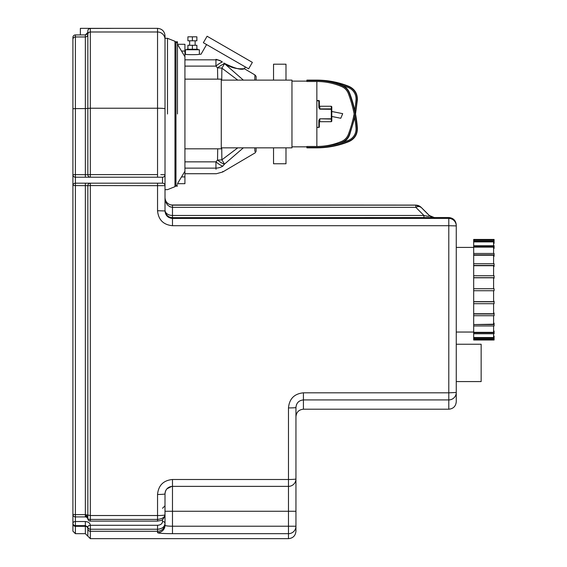 <?xml version="1.0" encoding="UTF-8"?>
<svg xmlns="http://www.w3.org/2000/svg" width="567" height="567" viewBox="0 0 567 567"><rect width="100%" height="100%" fill="white"/><g stroke="black" fill="none" stroke-linecap="round" stroke-linejoin="round"><path stroke-width="0.85" d="M473.679 338.542L473.679 340.009L494.091 340.009L494.091 338.542L473.679 338.542L473.679 337.542L493.595 337.542L493.595 333.757L494.091 333.757L494.091 331.036L493.595 331.036M473.679 313.998L494.091 313.998L494.091 315.72L473.679 315.72L473.679 313.749L493.595 313.749L493.595 303.699L494.091 303.699L494.091 301.254L493.595 301.254M493.595 243.342L494.091 243.342L494.091 239.437L473.679 239.451L473.679 239.947L493.595 239.947L493.595 240.904M494.091 240.904L473.679 240.904L473.679 241.903L493.595 241.903L493.595 245.688M494.091 241.422L473.679 241.422M493.595 248.41L494.091 248.41L494.091 245.688L473.679 245.688L473.679 247.113L493.595 247.113L493.595 253.47M494.091 246.68L473.679 246.68M493.595 256.284L494.091 256.284L494.091 253.47L473.679 253.47L473.679 255.228L493.595 255.228L493.595 263.726M494.091 254.881L473.679 254.881M493.595 266.447L494.091 266.447L494.091 263.726L473.679 263.726L473.679 265.696L493.595 265.696L493.595 275.746M494.091 265.448L473.679 265.448M493.595 278.191L494.091 278.191L494.091 275.746L473.679 275.746L473.679 277.802L493.595 277.802L493.595 288.731M494.091 277.674L473.679 277.674M494.091 290.722L494.091 288.731L473.679 288.731L473.679 290.722L494.091 290.722M493.595 290.722L493.595 301.644L473.679 301.644L473.679 303.699L494.091 303.699M473.679 301.772L494.091 301.772M493.595 313.005L494.091 313.005L494.091 313.998M493.595 323.162L494.091 323.162L494.091 325.975L473.679 325.975L473.679 324.565L494.091 324.565M493.595 315.72L493.595 324.218L473.679 324.565M493.595 325.975L493.595 332.333L473.679 332.333L473.679 333.757L494.091 333.757M473.679 332.765L494.091 332.765M493.595 336.103L494.091 336.103L494.091 338.542M473.679 338.024L494.091 338.024M473.679 339.498L493.595 339.498L493.595 338.542M473.679 337.542L473.679 333.757M473.679 332.333L473.679 325.975M473.679 324.218L473.679 315.72M473.679 313.749L473.679 303.699M473.679 301.644L473.679 290.722M473.679 288.731L473.679 277.802M473.679 275.746L473.679 265.696M473.679 263.726L473.679 255.228M473.679 253.47L473.679 247.113M473.679 245.688L473.679 241.903M473.679 240.904L473.679 239.947M473.679 339.994L494.091 339.994M316.854 127.426L318.845 127.426A0.496 0.496 0 0 0 319.349 126.923A0.496 0.496 0 0 1 318.845 127.426L316.854 127.27M316.854 100.536L318.845 100.536L318.845 107.617L319.349 107.787L319.349 101.039A0.496 0.496 0 0 0 318.845 100.536L316.854 100.536L318.845 100.536A0.496 0.496 0 0 1 319.349 101.039L319.349 107.78L319.349 105.767L319.845 106.263L319.349 105.767M319.349 120.183L318.845 120.346L318.845 127.27L319.349 126.923L319.349 120.183L319.349 122.196L319.845 121.699L319.349 122.196L319.845 119.063L319.845 121.699L331.291 121.699L331.794 121.196L331.794 118.666L331.291 118.794L331.291 121.699L331.794 121.196L331.794 106.759L331.794 111.493L331.794 109.296L331.794 111.493L342.695 113.655L331.794 111.493M348.273 134.556A121.707 121.707 0 0 0 354.134 113.981A121.707 121.707 0 0 1 348.273 134.556A12.07 12.07 0 0 1 341.766 141.332A63.1 63.1 0 0 1 316.861 146.463L316.854 81.499L306.896 81.499L306.896 80.124L316.854 80.124L316.854 80.493L306.896 80.493M354.616 116.667A122.713 122.713 0 0 1 349.215 134.918A13.076 13.076 0 0 1 342.163 142.26A64.106 64.106 0 0 1 339.236 143.43M330.618 81.613A85.263 85.263 0 0 1 348.868 86.737A13.076 13.076 0 0 1 357.004 99.778A122.713 122.713 0 0 1 355.339 112.996M355.998 99.707A121.707 121.707 0 0 1 354.779 110.31A121.707 121.707 0 0 0 355.998 99.707A12.07 12.07 0 0 0 348.492 87.665A84.256 84.256 0 0 0 342.858 85.617A84.256 84.256 0 0 1 348.492 87.665M339.236 84.526A84.256 84.256 0 0 1 342.284 85.433A84.256 84.256 0 0 0 339.236 84.526M318.845 107.617L319.845 109.169L331.794 109.296A0.496 0.397 180 0 0 331.291 108.899L331.291 118.794L319.845 118.794L331.291 119.063A0.496 0.397 -0 0 0 331.794 118.666L331.794 116.469L340.802 118.255L342.695 113.655M319.845 109.169L319.845 106.263L331.291 106.263L331.291 108.899L319.845 108.899L319.349 107.78M319.845 118.794L318.845 120.346M306.896 147.47L306.896 147.838L316.854 147.838L316.854 147.47L306.896 147.47L306.896 146.463L316.854 146.463A84.256 84.256 0 0 0 348.492 140.297A12.07 12.07 0 0 0 355.998 128.255A121.707 121.707 0 0 0 348.273 93.406A12.07 12.07 0 0 0 341.766 86.631A63.1 63.1 0 0 0 316.854 81.499M316.854 147.47A85.263 85.263 0 0 0 348.868 141.226A13.076 13.076 0 0 0 357.004 128.185A122.713 122.713 0 0 0 349.215 93.045A13.076 13.076 0 0 0 342.163 85.702A64.106 64.106 0 0 0 316.854 80.493M221.272 147.838L291.962 147.838L291.962 80.124L221.272 80.124M184.927 148.83L221.272 148.83L221.272 79.132L184.927 79.132M192.39 36.812L187.911 36.812L187.911 40.796L196.877 40.796L196.877 36.812L192.39 36.812L192.39 40.796M196.877 49.258L196.877 45.275L187.911 45.275L187.911 49.258M192.39 45.275L192.39 49.258M199.364 54.241L199.364 49.754L185.423 49.754L185.423 54.241C184.991 54.801 199.79 54.801 199.364 54.241L201.016 54.241L206.594 44.573M195.133 40.796L195.133 45.275M197.869 49.754L197.869 49.258L186.919 49.258L186.919 49.754M245.398 66.977L244.384 68.735L254.895 74.922L254.774 80.124M243.356 80.124L223.83 63.029C234.426 70.91 245.171 68.338 244.334 68.735C241.287 70.273 234.454 68.373 223.83 63.029L225.397 64.106M226.276 64.659L228.395 65.843M230.493 66.793L234.646 68.083M237.424 68.557L238.431 68.664M240.11 68.77L242.563 68.798M184.927 66.112L215.949 66.112A12.446 3.452 -44.8 0 1 222.384 61.98L219.755 60.449L215.984 59.315C196.246 53.192 196.246 53.192 215.984 59.315L221.208 61.201M252.365 62.377L207.097 36.238L203.362 42.709L248.637 68.841L252.365 62.377M219.755 60.449A12.446 10.964 -174.2 0 0 215.949 59.833L215.949 66.112L217.53 67.927A12.446 3.402 -43.1 0 1 224.419 63.78A12.446 1.169 125.7 0 1 221.888 68.139L237.779 80.124M215.984 59.315L215.949 59.833L184.927 59.833M256.121 80.124L256.121 78.99C256.156 75.68 256.298 76.651 254.895 74.922M254.774 147.838L254.859 151.46M254.845 150.928L254.824 150.106M256.121 147.838L256.093 151.261L255.2 152.821L222.696 171.999L216.381 173.722L184.927 173.722M217.707 79.132L217.53 67.927A12.446 4.515 -1.2 0 1 221.888 68.139L221.725 80.124M237.779 147.838L221.888 159.823A12.446 1.169 54.3 0 1 224.419 164.182L243.356 147.838M221.725 147.838L221.888 159.823A12.446 4.515 -178.8 0 1 217.53 160.036A12.446 3.402 43.1 0 0 224.419 164.182L222.852 166.124C222.654 173.927 222.654 173.927 222.852 166.124L222.852 166.124A12.446 3.452 44.8 0 1 215.949 161.85L184.927 161.85M217.707 148.83L217.53 160.036L215.949 161.85L215.949 168.13A12.446 10.964 -5.8 0 0 222.852 166.124M222.711 171.468L222.696 171.999M184.927 168.13L215.949 168.13C216.523 175.564 216.523 175.564 215.949 168.13L216.034 169.264M184.927 183.68L184.927 171.234L177.457 183.68L184.927 183.68M184.927 171.234L184.927 44.283L177.457 44.283L177.457 43.283L177.457 113.981M273.542 80.124L273.542 64.199L285.988 64.199L285.988 80.124M285.988 147.838L285.988 163.764L273.542 163.764L273.542 147.838M165.011 39.449A7.47 7.456 0 0 0 157.541 31.993L157.541 28.35C162.077 28.789 164.565 31.284 165.011 35.82L165.011 113.981M167.499 113.981L167.499 38.308L167.499 113.981M172.481 205.155L172.481 207.338C167.811 206.594 165.316 203.376 165.011 197.699C165.316 202.093 167.811 204.574 172.481 205.155L415.824 205.155A7.47 7.47 180 0 1 421.104 207.338L415.824 205.091L415.824 207.338A7.47 4.316 -44.9 0 1 421.104 207.338L429.176 215.432A7.47 7.47 180 0 0 434.457 217.622L429.176 215.432C430.069 216.509 428.319 216.516 423.925 215.46L172.481 215.46A7.47 5.28 0 0 1 165.011 210.18A7.47 7.47 180 0 0 172.481 217.65L448.788 217.537L448.788 218.423L172.481 218.423C167.938 217.969 165.444 215.481 165.011 210.952L165.011 185.671A2.488 2.488 0 0 0 162.523 183.184L75.397 183.184L75.397 185.572L87.842 185.671L87.842 518.628L86.446 515.084A2.488 0.943 114.2 0 0 86.517 517.147L87.842 518.628A2.488 2.488 0 0 0 90.33 521.116L157.541 521.116L157.541 519.415L90.33 519.415L90.33 521.116M473.679 247.403L456.258 247.403M423.925 217.65L423.925 215.46L415.824 207.338L172.481 207.338L172.481 225.716L448.788 225.716L448.788 392.818L303.416 392.818C294.308 393.739 289.333 398.778 288.475 407.914L288.475 479.498L172.481 479.498C163.409 480.384 158.434 485.38 157.541 494.474L157.541 519.415C162.063 518.94 164.536 517.437 164.976 514.9L165.011 493.843C165.458 489.307 167.945 486.819 172.481 486.373L288.475 486.373A7.47 7.47 0 0 0 295.946 478.909L295.946 407.545A7.47 0.376 180 0 1 288.475 407.914M171.248 205.048L171.744 205.119M170.461 206.983L169.49 206.537M167.159 204.46L166.549 203.56M165.153 199.57L165.011 197.777M87.842 518.628A2.488 0.787 180 0 0 90.33 519.415L90.33 515.523L85.355 514.645L85.355 516.906L75.397 516.906L75.397 514.645L72.909 514.411L72.909 185.671L72.909 514.411A2.488 2.488 0 0 0 75.397 516.906L75.397 521.527A2.488 1.758 -0 0 0 72.909 523.284L72.909 515.141L72.909 531.18L75.397 533.675L75.397 526.311L85.355 526.311L85.355 521.527L75.397 521.527L75.397 525.63L85.355 525.63L87.842 527.048A2.488 1.758 -0 0 1 90.33 525.283L90.33 529.238L157.541 529.238C162.219 528.827 164.706 526.842 165.011 523.284L164.898 524.34M161.992 528.097L159.922 528.933M159.554 529.025L158.654 529.174M72.909 515.141L72.909 505.792L72.909 515.141A2.488 1.758 180 0 1 72.945 514.843M87.842 508.28L87.842 185.671A2.488 2.488 0 0 1 90.33 183.184L85.355 183.184L85.355 514.645L75.397 514.645L75.397 185.572L72.909 185.402M72.909 37.415A2.488 2.488 0 0 1 75.397 34.927L75.397 34.927A2.488 2.488 0 0 0 72.909 37.415L72.909 185.671A2.488 2.488 0 0 1 75.397 183.184L75.397 177.209L162.523 177.209A2.488 2.488 0 0 0 165.011 174.721L160.787 174.622M72.909 174.99L72.909 39.449A2.488 2.488 0 0 1 75.397 36.961L75.397 34.927L85.355 34.927L87.842 32.362L87.842 30.937A2.488 2.488 0 0 1 90.33 28.449L115.229 28.35L80.372 28.35L80.372 34.927L75.397 34.927L85.355 34.927L85.355 36.961A2.488 2.488 180 0 0 87.842 34.481L87.842 32.362C87.828 33.595 86.999 34.445 85.355 34.927M165.011 523.83A7.47 7.449 180 0 1 157.541 531.279A7.47 7.449 180 0 0 165.011 523.83L165.011 523.284A2.488 1.758 180 0 0 162.523 521.527C162.318 523.759 160.659 525.014 157.541 525.283L90.33 525.283C90.096 523.072 88.438 521.817 85.355 521.527M165.011 523.284L165.011 505.792L162.523 508.28M90.33 183.184L90.33 185.572L165.011 185.671A2.488 2.488 0 0 0 162.523 183.184A2.488 2.488 0 0 1 165.011 185.671L165.011 174.721A2.488 2.488 0 0 1 162.523 177.209L162.523 183.184A2.488 2.488 0 0 1 165.011 185.671A2.488 2.488 0 0 0 162.523 183.184M157.541 177.209L157.541 174.608L90.33 174.608L90.33 177.209A2.488 2.488 0 0 1 87.842 174.721L75.397 174.608L75.397 177.209A2.488 2.488 0 0 1 72.909 174.721A2.488 2.488 0 0 0 75.397 177.209M90.33 177.209L85.355 177.209L85.355 108.588L87.842 108.41L87.842 34.481A2.488 2.488 180 0 1 90.33 31.993L90.33 28.449A2.488 2.488 0 0 0 87.842 30.937M162.523 177.209A2.488 2.488 0 0 0 165.011 174.721A2.488 2.488 0 0 1 162.523 177.209A2.488 2.488 0 0 0 165.011 174.721L165.011 108.758A7.47 0.524 0 0 0 157.541 108.233L157.541 174.608M157.541 183.184L157.541 210.733C158.413 219.819 163.395 224.808 172.481 225.716M87.842 527.048L87.842 536.162L85.355 533.675L85.355 526.311A2.488 2.481 180 0 1 87.842 528.791A2.488 2.481 180 0 0 90.33 531.279L90.33 529.238A2.488 2.19 0 0 1 87.842 527.048M87.842 174.721L87.842 108.41L90.33 108.233L90.33 31.993L157.541 31.993L157.541 108.233L90.33 108.233L90.33 174.608L87.842 174.721M111.55 28.378L106.383 28.414M157.541 525.283L157.541 532.682C158.406 533.299 163.388 533.625 172.481 533.675L169.476 533.653M168.307 533.639L167.924 533.632M167.676 533.625L166.046 533.582M157.541 532.682A7.47 7.449 0 0 0 165.011 525.233C165.444 525.843 167.931 526.176 172.481 526.226L172.481 533.675L288.475 533.675A7.47 7.456 0 0 0 295.946 526.226L295.946 478.909A7.47 0.588 180 0 1 288.475 479.498L288.475 511.271L295.946 511.271M171.61 486.429L166.932 488.839M157.541 210.733L165.011 210.952M296.002 406.617L295.946 407.545C296.371 402.931 298.866 400.394 303.416 399.926L448.788 399.926A7.47 7.442 -0 0 0 456.258 392.484L456.258 225C455.811 220.464 453.324 217.976 448.788 217.537M296.633 404.356L296.392 404.951M165.011 493.843A7.47 0.631 180 0 1 157.541 494.474M165.117 492.567A7.47 7.47 0 0 1 165.231 492.036A7.47 7.47 0 0 0 165.117 492.567M165.401 491.454A7.47 7.47 0 0 1 165.89 490.327A7.47 7.47 0 0 0 165.401 491.454M166.074 490.001A7.47 7.47 0 0 1 166.769 489.03A7.47 7.47 0 0 0 166.074 490.001M166.875 488.903A7.47 7.47 0 0 1 168.902 487.287A7.47 7.47 0 0 0 166.875 488.903M169.335 487.067A7.47 7.47 0 0 1 169.98 486.805A7.47 7.47 0 0 0 169.335 487.067M170.66 486.599A7.47 7.47 0 0 1 171.447 486.443A7.47 7.47 0 0 0 170.66 486.599M172.481 479.498L172.481 511.271L288.475 511.271L288.475 538.65C293.011 538.211 295.506 535.716 295.946 531.18L295.946 526.226L172.481 526.226L172.481 511.271L165.011 511.271L165.011 525.233M456.258 401.741L456.258 392.484L448.788 392.818L448.788 409.211C453.324 408.764 455.811 406.277 456.258 401.741M473.679 332.042L456.258 332.042L456.258 344.24L481.149 344.24L481.149 381.577L456.258 381.577L456.258 392.484M295.946 407.545L295.946 478.909M174.969 41.795L177.457 41.795L177.457 44.283L184.927 56.728M165.011 38.308L167.499 38.308L174.969 41.292L174.969 186.671L167.499 189.654L165.011 189.654M349.215 134.918L349.555 135.052C348.159 138.539 345.742 141.055 342.312 142.6M357.004 99.778L357.373 99.806L355.53 113.981M348.868 86.737L349.01 86.39C354.687 89.062 357.472 93.534 357.373 99.806M316.854 100.692L319.349 101.039M349.215 93.045L349.555 92.91C348.159 89.416 345.742 86.9 342.312 85.362L342.163 85.702M349.555 92.91C353.893 104.278 356.501 116.022 357.373 128.156L357.004 128.185M357.373 128.156C357.472 134.429 354.687 138.901 349.01 141.566L348.868 141.226M181.518 176.911L184.927 176.911M181.518 51.051L184.927 51.051M165.011 210.18A7.47 7.47 180 0 0 172.481 217.65M162.523 519.478L162.523 521.527M72.909 523.284A2.488 2.346 0 0 0 75.397 525.63L75.397 526.311A2.488 2.481 180 0 1 72.909 523.83M157.541 521.116C160.73 520.201 162.913 521.59 164.969 515.155A2.488 1.758 -173.7 0 0 164.969 515.155L164.969 515.155A2.488 1.758 -173.7 0 0 164.976 514.9A7.47 0.695 0 0 1 157.541 515.523L90.33 515.523L90.33 185.572L87.842 185.671M75.397 36.961L85.355 36.961L85.355 108.588L75.397 108.588L75.397 36.961M72.909 108.758L75.397 108.588L75.397 174.608L72.909 174.721M288.475 538.65L90.33 538.65L90.33 531.279L157.541 531.279M303.416 392.818L303.416 409.211C298.88 409.65 296.392 412.138 295.946 416.674M448.788 218.423A7.47 7.47 180 0 1 456.258 225.893A7.47 7.47 180 0 0 448.788 218.423L448.788 225.716L456.258 225.893M177.457 43.283L175.961 41.795L175.961 186.167L177.457 184.679M494.091 239.437L473.679 239.437M331.291 106.263L331.794 106.759L331.291 106.263M349.555 135.052L354.779 117.653M349.01 86.39C338.697 82.236 327.974 80.145 316.854 80.124L306.896 80.124M306.896 81.124L291.962 81.124M306.896 146.839L291.962 146.839M342.312 85.362C334.183 81.889 325.699 80.145 316.854 80.124M349.01 141.566C338.697 145.726 327.974 147.817 316.854 147.838M189.654 40.796L189.654 45.275M184.927 54.241L185.423 54.241M165.011 197.621C165.295 201.568 167.364 204.021 171.206 204.978L415.824 205.091M429.176 215.347L421.104 207.274M86.517 517.147L85.355 516.906M164.969 515.155L165.011 514.411M115.179 28.35L90.33 28.449M75.397 533.675L85.355 533.675M90.33 538.65L87.842 536.162M157.541 28.35L115.229 28.35M303.416 409.211L448.788 409.211M177.457 186.167L174.969 186.167"/></g></svg>
